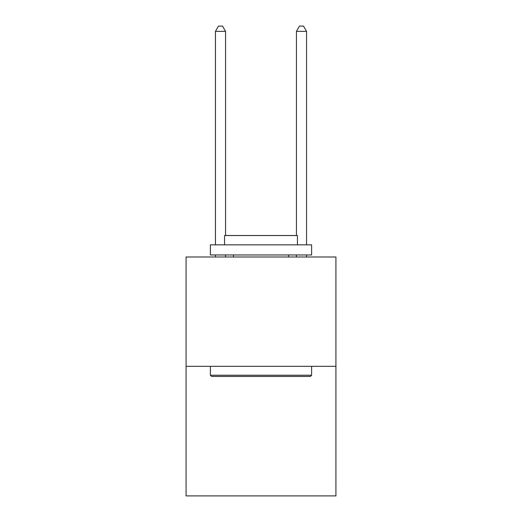 <?xml version="1.0" encoding="UTF-8"?>
<svg xmlns="http://www.w3.org/2000/svg" width="522" height="522" viewBox="0 0 522 522"><rect width="100%" height="100%" fill="white"/><g stroke="black" fill="none" stroke-linecap="round" stroke-linejoin="round"><path stroke-width="0.78" d="M335.914 366.32L335.914 256.994L186.086 256.994L186.086 495.9L335.914 495.9L335.914 366.32L186.086 366.32M310.401 376.447L211.599 376.447L210.386 375.233L311.614 375.233L310.401 376.447M210.386 244.844L311.614 244.844L311.614 254.964L210.386 254.964L210.386 244.844M297.442 244.844L297.442 235.533L224.558 235.533L224.558 244.844M210.386 366.32L210.386 375.233M311.614 366.32L311.614 375.233M233.464 254.964L233.464 256.994M288.535 254.964L288.535 256.994M225.569 235.533L225.569 31.366L215.442 31.366L215.442 244.844M215.442 254.964L215.442 256.994M225.569 254.964L225.569 256.994M215.442 31.366L218.483 26.1L222.529 26.1L225.569 31.366M306.558 256.994L306.558 254.964M306.558 244.844L306.558 31.366L296.431 31.366L296.431 235.533M296.431 256.994L296.431 254.964M296.431 31.366L299.471 26.1L303.517 26.1L306.558 31.366"/></g></svg>
